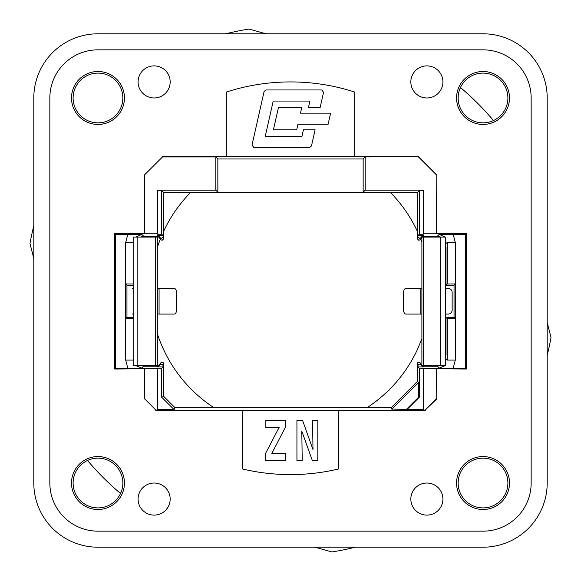 <?xml version="1.0" encoding="UTF-8"?>
<svg xmlns="http://www.w3.org/2000/svg" width="581" height="581" viewBox="0 0 581 581"><rect width="100%" height="100%" fill="white"/><g stroke="black" fill="none" stroke-linecap="round" stroke-linejoin="round"><path stroke-width="0.87" d="M410.832 81.928A16.043 16.043 0 0 1 426.875 65.885A16.043 16.043 0 0 1 442.918 81.928A16.043 16.043 0 0 1 426.875 97.971A16.043 16.043 0 0 1 410.832 81.928M138.082 81.928A16.043 16.043 0 0 1 154.125 65.885A16.043 16.043 0 0 1 170.168 81.928A16.043 16.043 0 0 1 154.125 97.971A16.043 16.043 0 0 1 138.082 81.928M410.832 499.072A16.043 16.043 0 0 1 426.875 483.029A16.043 16.043 0 0 1 442.918 499.072A16.043 16.043 0 0 1 426.875 515.115A16.043 16.043 0 0 1 410.832 499.072M138.082 499.072A16.043 16.043 0 0 1 154.125 483.029A16.043 16.043 0 0 1 170.168 499.072A16.043 16.043 0 0 1 154.125 515.115A16.043 16.043 0 0 1 138.082 499.072M124.443 483.029A26.472 26.472 0 0 1 97.971 509.501A26.472 26.472 0 0 1 71.499 483.029A26.472 26.472 0 0 1 97.971 456.557A26.472 26.472 0 0 1 124.443 483.029M124.443 97.971A26.472 26.472 0 0 1 97.971 124.443A26.472 26.472 0 0 1 71.499 97.971A26.472 26.472 0 0 1 97.971 71.499A26.472 26.472 0 0 1 124.443 97.971M509.501 97.971A26.472 26.472 0 0 1 483.029 124.443A26.472 26.472 0 0 1 456.557 97.971A26.472 26.472 0 0 1 483.029 71.499A26.472 26.472 0 0 1 509.501 97.971M509.501 483.029A26.472 26.472 0 0 1 483.029 509.501A26.472 26.472 0 0 1 456.557 483.029A26.472 26.472 0 0 1 483.029 456.557A26.472 26.472 0 0 1 509.501 483.029M421.893 338.796L417.245 349.915C405.908 373.794 389.212 393.032 367.17 407.622L391.195 407.622L417.245 381.572L417.245 363.786C417.717 362.145 418.661 361.803 420.078 362.755L421.893 364.912M367.17 407.622L213.83 407.622A139.985 139.985 0 0 1 157.335 333.654M157.335 247.339L160.327 239.031L158.49 236.845L157.262 236.271L143.696 236.271L140.203 237.077M161.721 190.604L157.712 190.604L157.712 234.245L161.721 234.245L161.721 190.604L163.755 192.631L163.755 231.085C170.473 216.764 179.355 203.946 190.415 192.631L417.245 192.631L419.279 190.604L419.279 234.245L423.288 234.245L423.288 190.604L419.279 190.604M417.245 238.711L418.85 240.316L420.078 239.742L420.782 237.818L419.547 238.392L417.942 236.787L417.245 238.711L417.245 192.631M163.058 236.787L161.453 238.392L160.218 237.818L160.922 239.742L162.15 240.316L163.755 238.711L163.058 235.574L161.721 234.245M133.18 284.007L125.692 283.942L126.956 285.206L126.956 317.291L133.18 317.291M126.956 317.291L125.692 318.555L133.18 318.49M133.18 285.206L126.956 285.206M311.481 145.962L315.091 129.774L303.42 129.774L301.96 136.324L265.263 136.324L273.208 101.058L309.905 101.058L308.446 107.587L320.124 107.587L323.559 92.263L321.707 89.953L265.96 89.953L264.108 91.442L251.994 145.148L253.839 147.443L309.637 147.436L311.481 145.962L309.637 147.436M328.105 124.247L297.973 124.247L296.724 129.795L273.419 129.795L278.437 107.587L301.735 107.587L300.479 113.142L330.611 113.142L328.105 124.247M445.184 237.077L439.192 234.383L453.158 234.31L455.308 242.408L447.21 242.408L447.21 284.015L455.308 283.942L454.044 285.206L446.019 285.206L446.019 247.506L445.366 250.687M447.21 284.015L446.019 285.206M445.366 351.817L446.019 354.998L446.019 317.291L454.044 317.291L455.308 318.555L447.21 318.482L447.21 360.097L455.308 360.097L453.158 368.187L465.425 368.187L465.425 234.31L466.267 233.475L466.267 369.029L436.462 368.71L436.781 398.9L425.125 410.099L436.462 398.762M454.044 285.206L454.044 317.291M446.019 317.291L447.21 318.482M440.79 237.077L437.304 236.271L423.738 236.271L422.314 237.077M421.893 237.585L420.673 239.031L421.893 242.212M265.524 453.492L279.156 427.333L265.851 427.609L265.851 420.353L285.322 420.353L285.322 427.333L271.835 453.434L285.286 453.216L285.286 460.464L265.524 460.464L265.524 453.492M296.935 420.353L302.556 420.353L312.999 449.643L312.563 420.353L317.822 420.353L317.822 460.464L312.309 460.464L301.793 431.124L302.229 460.464L296.935 460.464L296.935 420.353M160.218 364.679L158.816 366.357L157.589 366.923L163.058 366.923L163.058 365.71C162.564 364.127 161.62 363.779 160.218 364.679L160.922 362.755L158.49 365.652L158.816 366.357M163.058 365.71L163.755 363.786C163.276 362.152 162.331 361.81 160.922 362.755M144.538 368.71L157.262 368.71L157.262 410.099L155.875 410.099L144.538 398.762L144.538 368.71L114.733 369.029L115.575 368.187L127.842 368.187L125.692 360.097L125.692 242.408L133.18 242.408M160.218 237.818L158.816 236.147L158.49 236.845M160.922 239.742L160.327 239.031M163.755 192.631L190.415 192.631M163.755 231.085L163.755 238.711M264.108 91.442L265.96 89.953M420.673 239.031L420.078 239.742M390.585 192.631C401.645 203.946 410.527 216.764 417.245 231.085M215.82 190.154L157.262 190.154L157.262 233.794L144.538 233.794L144.538 174.903L162.506 156.943L215.82 156.943L215.82 190.154L217.853 192.188L363.147 192.188L363.147 158.976L365.18 156.943L418.625 156.623L436.781 174.772L436.462 233.794L423.738 233.794L423.738 190.154L423.288 190.604M157.712 190.604L157.262 190.154M423.738 190.154L365.18 190.154L363.147 192.188M420.782 237.818L422.184 236.147L423.411 235.574L423.738 236.271M455.308 242.408L455.308 360.097M417.245 363.786L417.942 365.71C418.422 364.076 419.366 363.735 420.782 364.679L422.184 366.357L422.51 365.652L423.738 366.226L437.304 366.226L440.797 365.427M425.125 410.099L423.738 410.099L423.738 368.71L436.462 368.71M423.738 368.71L423.288 368.26L423.288 409.649L391.812 409.104L391.195 407.622M423.288 368.26L419.279 368.26L419.279 397.251L406.882 409.649M419.279 397.251L418.734 397.026L406.656 409.104M418.734 397.026L418.734 382.189L391.812 409.104M157.712 368.26L157.712 409.649L174.118 409.649L161.721 397.251L161.721 368.26L157.712 368.26L157.262 368.71M127.842 368.187L141.808 368.114L136.07 365.696M140.203 365.427L143.696 366.226L157.262 366.226L158.49 365.652M163.058 366.923L161.721 368.26M161.721 397.251L163.755 396.409L174.961 407.622L174.118 409.649M163.755 363.786L163.755 396.409M115.575 368.187L115.575 234.31L127.842 234.31L125.692 242.408M135.816 237.077L141.808 234.383L143.696 236.271M127.842 234.31L141.808 234.383M157.262 236.271L157.589 235.574L158.816 236.147M157.589 235.574L163.058 235.574M157.712 234.245L157.262 233.794M354.679 156.638L226.321 156.638L226.321 92.045A208.572 208.572 0 0 1 354.679 92.045L354.679 156.638M144.538 174.903L162.506 156.943M215.82 156.943L217.853 158.976L217.853 192.188M217.853 158.976L363.147 158.976M365.18 190.154L365.18 156.943M418.494 156.943L436.462 174.903M423.738 233.794L423.288 234.245M419.279 234.245L417.942 235.574L417.942 236.787M417.942 235.574L423.411 235.574M453.158 234.31L465.425 234.31M417.245 381.572L418.734 382.189M419.279 368.26L417.942 366.923L423.411 366.923L422.184 366.357M417.942 365.71L417.942 366.923M437.304 366.226L439.192 368.114L444.93 365.696M439.192 368.114L453.158 368.187M423.738 410.099L423.288 409.649M213.83 407.622L174.961 407.622M157.712 409.649L157.262 410.099M144.538 398.762L155.875 410.099M242.371 410.375L338.629 410.375L338.629 468.969A208.572 208.572 0 0 1 242.371 468.969L242.371 410.375M97.971 49.843A48.129 48.129 0 0 0 49.843 97.971L49.843 483.029A48.129 48.129 0 0 0 97.971 531.157L483.029 531.157A48.129 48.129 0 0 0 531.157 483.029L531.157 97.971A48.129 48.129 0 0 0 483.029 49.843L97.971 49.843M144.219 398.9L144.219 369.029M114.733 369.029L114.733 233.475L115.575 234.31M114.733 233.475L144.538 233.794M144.219 233.475L144.219 174.772M354.679 156.623L418.625 156.623M162.375 156.623L226.321 156.623M436.781 174.772L436.462 233.794M436.781 233.475L466.267 233.475M465.425 368.187L466.267 369.029M436.781 369.029L436.781 398.9M425.256 410.418L338.629 410.418M242.371 410.418L155.744 410.418M87.535 460.457A264.725 264.725 0 0 0 119.563 492.637L120.768 492.971M547.2 355.173A264.725 264.725 0 0 0 551.02 337.467L547.2 322.586M493.465 120.543A264.725 264.725 0 0 0 461.437 88.363L460.232 88.029M266.004 33.8L248.995 29.05A264.725 264.725 0 0 0 225.827 33.8M33.8 225.827A264.725 264.725 0 0 0 29.98 243.533L33.8 258.414M314.996 547.2L332.005 551.95A264.725 264.725 0 0 0 355.173 547.2M157.335 288.416L174.22 288.416A4.009 2.302 -90 0 1 176.522 292.425L176.522 310.072A4.009 2.302 -90 0 1 174.22 314.081L157.335 314.081M137.828 237.077L137.828 365.427L157.335 365.427L157.335 237.077L133.18 237.077L133.18 365.427L137.828 365.427M133.18 314.081L132.33 314.081M132.33 288.416L133.18 288.416M421.893 314.081L405.894 314.081A4.009 2.273 90 0 1 403.621 310.072L403.621 292.425A4.009 2.273 90 0 1 405.894 288.416L421.893 288.416M440.703 365.427L440.703 237.077L421.893 237.077L421.893 365.427L445.366 365.427L445.366 237.077L440.703 237.077M445.366 288.416L448.256 288.416A4.009 3.885 -90 0 1 452.141 292.425L452.141 310.072A4.009 3.885 -90 0 1 448.256 314.081L445.366 314.081M122.845 97.971A24.867 24.867 0 0 1 97.971 122.845A24.867 24.867 0 0 1 73.104 97.971A24.867 24.867 0 0 1 97.971 73.104A24.867 24.867 0 0 1 122.845 97.971M507.896 97.971A24.867 24.867 0 0 1 483.029 122.845A24.867 24.867 0 0 1 458.155 97.971A24.867 24.867 0 0 1 483.029 73.104A24.867 24.867 0 0 1 507.896 97.971M122.845 483.029A24.867 24.867 0 0 1 97.971 507.896A24.867 24.867 0 0 1 73.104 483.029A24.867 24.867 0 0 1 97.971 458.155A24.867 24.867 0 0 1 122.845 483.029M507.896 483.029A24.867 24.867 0 0 1 483.029 507.896A24.867 24.867 0 0 1 458.155 483.029A24.867 24.867 0 0 1 483.029 458.155A24.867 24.867 0 0 1 507.896 483.029M33.8 97.971A64.179 64.179 0 0 1 97.971 33.8L483.029 33.8A64.179 64.179 0 0 1 547.2 97.971L547.2 483.029A64.179 64.179 0 0 1 483.029 547.2L97.971 547.2A64.179 64.179 0 0 1 33.8 483.029L33.8 97.971M446.019 247.506L445.366 247.506M445.366 354.998L446.019 354.998M133.18 360.097L125.692 360.097M422.51 236.845L422.184 236.147M447.21 242.408L445.366 244.252M420.078 362.755L420.782 364.679M445.366 358.245L447.21 360.097M141.808 368.114L143.696 366.226M157.262 366.226L157.589 366.923M437.304 236.271L439.192 234.383M423.411 366.923L423.738 366.226M155.534 237.077L155.534 365.427M159.078 288.416L159.078 314.081M423.578 365.427L423.578 237.077M420.847 314.081L420.847 288.416"/></g></svg>

